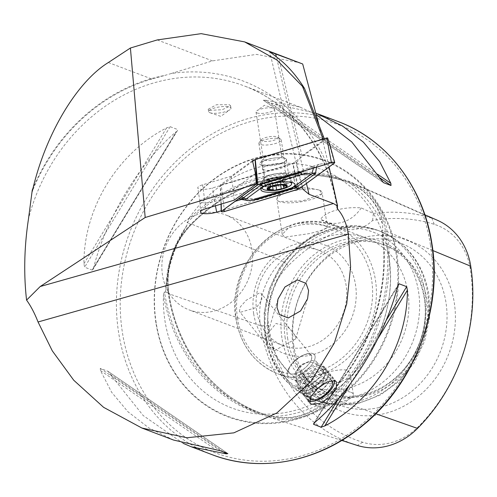<?xml version="1.0" encoding="UTF-8"?>
<svg xmlns="http://www.w3.org/2000/svg" width="497" height="497" viewBox="0 0 497 497"><rect width="100%" height="100%" fill="white"/><g stroke="black" fill="none" stroke-linecap="round" stroke-linejoin="round"><path stroke-width="0.37" stroke-dasharray="2.48 1.86" d="M341.737 440.435L267.908 416.703A1.131 0.547 107.4 0 0 267.74 415.467A1.131 0.547 107.4 0 0 267.728 415.461L272.493 416.511C292.491 420.071 309.668 415.212 324.038 401.924L328.287 396.463L328.213 395.854L327.163 396.028L329.685 394.338A127.425 111.44 -69.2 0 0 336.599 389.319A127.425 111.44 -69.2 0 0 388.927 257.111A127.425 111.44 -69.2 0 0 388.263 253.203A127.425 111.44 -69.2 0 0 382.684 232.844A175.901 153.834 110.8 0 1 329.685 394.338M264.652 414.473L259.894 414.088A175.901 153.834 110.8 0 1 163.438 294.889A127.425 111.44 -69.2 0 0 164.911 320.503A127.425 111.44 -69.2 0 0 259.894 414.088M375.794 413.746L332.363 398.464A73.326 64.125 -69.2 0 1 267.908 416.703A175.646 153.61 110.8 0 1 266.901 416.387A175.646 153.61 110.8 0 1 168.266 293.565A73.326 64.125 110.8 0 1 191.121 223.917A175.646 153.61 110.8 0 1 345.521 180.225A73.326 64.125 110.8 0 1 351.373 182.418A73.326 64.125 110.8 0 1 387.113 231.633A175.646 153.61 110.8 0 1 332.363 398.464L331.213 397.494L328.287 396.463M163.438 294.889L164.432 291.745L165.091 292.391L165.538 291.988L166.122 285.054C167.042 265.044 173.136 246.481 184.399 229.359L188.102 223.228L188.003 222.581L187.102 222.662L188.189 219.481A175.901 153.834 110.8 0 1 337.643 177.187A127.425 111.44 -69.2 0 0 188.189 219.481M337.643 177.187L340.65 179.38L349.223 182.716C367.55 191.357 378.639 205.062 382.491 223.824L382.746 230.521L382.348 230.912L381.752 230.44C372.874 208.349 359.107 191.302 340.451 179.287M356.355 445.138A170.775 149.349 110.8 0 1 260.459 325.721A68.456 59.864 110.8 0 1 281.793 260.701L191.121 223.917L191.233 224.495A174.546 152.647 110.8 0 1 344.651 181.07A72.22 63.162 110.8 0 1 350.416 183.231L349.223 182.716A128.574 112.44 110.8 0 1 382.491 223.824M295.162 335.73C293.739 333.388 291.254 330.437 287.701 326.864L276.04 323.46L267.765 333.481L266.498 339.824L274.462 350.658L295.634 338.942L295.162 335.73M274.462 350.658A14.133 11.686 -163.5 0 1 266.765 341.663A14.133 11.686 -163.5 0 1 266.498 339.824M312.818 353.547A16.96 7.325 -39 0 1 314.346 354.616A16.96 7.325 -39 0 1 307.357 369.625A16.96 7.325 -39 0 1 289.502 377.018A16.96 7.325 -39 0 1 287.974 375.956A16.96 7.325 -39 0 1 289.527 367.184A16.96 7.325 -39 0 1 305.444 354.305A16.96 7.325 -39 0 1 312.818 353.547M309.911 354.311A14.133 6.107 -39 0 1 311.184 355.206A14.133 6.107 -39 0 1 305.363 367.712A14.133 6.107 -39 0 1 290.478 373.874A14.133 6.107 -39 0 1 289.211 372.986A14.133 6.107 -39 0 1 290.503 365.674A14.133 6.107 -39 0 1 303.766 354.945A14.133 6.107 -39 0 1 309.911 354.311M209.858 112.707A11.307 2.988 171.2 0 0 210.057 112.782A11.307 2.988 171.2 0 0 220.252 112.844A11.307 2.988 171.2 0 0 229.949 109.7A11.307 2.988 171.2 0 0 230.968 108.166A11.307 2.988 171.2 0 0 229.732 107.085A11.307 2.988 171.2 0 0 216.934 107.389A11.307 2.988 171.2 0 0 208.622 111.626A11.307 2.988 171.2 0 0 209.858 112.707M209.492 110.359L222.24 109.725L230.596 105.755L229.365 104.73L216.53 104.712L208.249 109.216L209.492 110.359M319.652 190.115L321.758 193.836L302.449 200.937L279.227 201.558L277.711 200.782L277.432 194.874L289.322 189.028L306.885 187.611L319.652 190.115M319.577 190.239A22.893 6.045 -8.8 0 1 322.081 192.432A22.893 6.045 -8.8 0 1 321.466 194.203A22.893 6.045 -8.8 0 1 302.164 201.614A22.893 6.045 -8.8 0 1 279.326 201.627A22.893 6.045 -8.8 0 1 277.947 200.937A22.893 6.045 -8.8 0 1 276.829 199.434A22.893 6.045 -8.8 0 1 293.665 190.854A22.893 6.045 -8.8 0 1 319.577 190.239M325.081 225.781L327.492 227.39L322.808 229.875L310.258 233.478L284.831 237.175L282.24 234.398L291.062 225.334L297.368 223.544C309.351 222.358 318.589 223.103 325.081 225.781M307.189 381.597L333.574 384.057L345.968 379.497L350.031 372.986L347.44 370.209C341.19 369.116 332.282 370.47 320.702 374.266L314.396 376.049L304.779 379.988L307.189 381.597M350.857 392.295A22.893 6.045 -8.8 0 1 353.361 394.488A22.893 6.045 -8.8 0 1 351.298 397.594A22.893 6.045 -8.8 0 1 331.661 403.962A22.893 6.045 -8.8 0 1 311.016 403.825A22.893 6.045 -8.8 0 1 310.606 403.682A22.893 6.045 -8.8 0 1 308.109 401.489A22.893 6.045 -8.8 0 1 324.945 392.91A22.893 6.045 -8.8 0 1 350.857 392.295M187.102 222.662A174.77 152.846 110.8 0 1 340.482 179.255L340.65 179.38M327.349 395.985A174.77 152.846 110.8 0 0 381.746 230.248L382.684 232.844M155.903 322.715A137.091 119.895 110.8 0 1 256.179 157.94A137.091 119.895 110.8 0 1 396.917 254.507A137.091 119.895 110.8 0 1 296.641 419.282A137.091 119.895 110.8 0 1 155.903 322.715M261.26 165.184A13.568 3.585 171.2 0 0 278.376 164.401A13.568 3.585 171.2 0 0 285.93 158.841A13.568 3.585 171.2 0 0 285.116 158.431A13.568 3.585 171.2 0 0 271.579 158.444A13.568 3.585 171.2 0 0 260.142 162.836A13.568 3.585 171.2 0 0 261.26 165.184M264.361 160.084A9.325 2.46 171.2 0 0 274.922 159.835A9.325 2.46 171.2 0 0 281.78 156.338A9.325 2.46 171.2 0 0 281.327 155.729A9.325 2.46 171.2 0 0 280.762 155.443A9.325 2.46 171.2 0 0 271.461 155.449A9.325 2.46 171.2 0 0 263.59 158.468A9.325 2.46 171.2 0 0 263.342 159.195A9.325 2.46 171.2 0 0 264.361 160.084M257.061 112.937A9.325 2.46 171.2 0 0 267.622 112.682A9.325 2.46 171.2 0 0 274.481 109.191A9.325 2.46 171.2 0 0 273.462 108.296A9.325 2.46 171.2 0 0 273.294 108.24A9.325 2.46 171.2 0 0 264.889 108.184A9.325 2.46 171.2 0 0 256.887 110.775A9.325 2.46 171.2 0 0 256.042 112.042A9.325 2.46 171.2 0 0 257.061 112.937M251.936 249.687A50.88 44.494 -69.2 0 0 225.265 214.779A50.88 44.494 -69.2 0 0 179.268 225.768A50.88 44.494 -69.2 0 0 162.482 275.003A50.88 44.494 -69.2 0 0 189.152 309.911A50.88 44.494 -69.2 0 0 235.149 298.921A50.88 44.494 -69.2 0 0 251.936 249.687M253.669 313.725A57.944 50.675 110.8 0 1 296.05 244.083A57.944 50.675 110.8 0 1 355.535 284.899A57.944 50.675 110.8 0 1 313.153 354.541A57.944 50.675 110.8 0 1 253.669 313.725M256.676 310.755A50.88 44.494 110.8 0 1 273.456 261.521A50.88 44.494 110.8 0 1 319.453 250.531A50.88 44.494 110.8 0 1 346.123 285.44A50.88 44.494 110.8 0 1 329.337 334.674A50.88 44.494 110.8 0 1 283.346 345.663A50.88 44.494 110.8 0 1 256.676 310.755M268.784 331.81A79.147 69.22 110.8 0 1 294.895 255.228A79.147 69.22 110.8 0 1 366.444 238.131A79.147 69.22 110.8 0 1 407.925 292.435A79.147 69.22 110.8 0 1 381.82 369.022A79.147 69.22 110.8 0 1 310.271 386.119A79.147 69.22 110.8 0 1 268.784 331.81M281.929 337.941A81.104 70.928 110.8 0 1 341.253 240.461A81.104 70.928 110.8 0 1 424.513 297.591A81.104 70.928 110.8 0 1 365.189 395.072A81.104 70.928 110.8 0 1 281.929 337.941M285.191 338.041A79.147 69.22 110.8 0 1 311.296 261.453A79.147 69.22 110.8 0 1 382.845 244.356A79.147 69.22 110.8 0 1 424.332 298.666A79.147 69.22 110.8 0 1 398.221 375.247A79.147 69.22 110.8 0 1 326.672 392.344A79.147 69.22 110.8 0 1 285.191 338.041M287.751 339.01A79.147 69.22 110.8 0 1 350.64 242.673A79.147 69.22 110.8 0 1 385.411 245.332A79.147 69.22 110.8 0 1 426.892 299.635A79.147 69.22 110.8 0 1 400.787 376.223A79.147 69.22 110.8 0 1 329.238 393.32A79.147 69.22 110.8 0 1 301.462 372.234A79.147 69.22 110.8 0 1 287.751 339.01M293.783 345.626A86.565 75.706 110.8 0 1 362.574 240.25A86.565 75.706 110.8 0 1 445.977 302.555A86.565 75.706 110.8 0 1 400.756 398.905A86.565 75.706 110.8 0 1 308.78 381.963A86.565 75.706 110.8 0 1 293.783 345.626M293.317 348.354A91.56 80.079 110.8 0 1 360.294 238.305A91.56 80.079 110.8 0 1 454.289 302.803A91.56 80.079 110.8 0 1 387.312 412.852A91.56 80.079 110.8 0 1 293.317 348.354M173.639 440.075L148.889 427.929L127.94 411.752L111.651 392.288L100.45 370.526L100.288 368.376L107.837 371.24L143.167 415.529L183.157 443.343M227.856 453.593L107.837 371.24L227.968 453.649M240.598 312.228L256.601 307.444L261.876 299.871L261.372 293.646L260.03 292.671L246.276 300.207L240.306 306.941L239.399 311.426L240.598 312.228M252.47 160.693L231.229 176.199L202.614 184.822A9.89 2.609 171.2 0 0 197.775 187.909A9.89 2.609 171.2 0 0 212.486 187.965L296.535 162.637L302.306 186.35L221.19 210.796M255.446 173.509L233.317 189.674L204.702 198.297A9.89 2.609 -8.8 0 0 199.85 201.316A9.89 2.609 -8.8 0 0 199.856 201.378A9.89 2.609 -8.8 0 0 214.567 201.44L299.815 175.745M324.274 138.7L324.578 139.477L302.033 155.94L296.535 162.637M324.578 139.477L323.286 139.346L254.309 160.14M330.598 173.658A182.269 159.4 -69.2 0 0 171.372 73.488L212.48 60.889L256.508 54.384L299.356 62.665M319.105 125.542L329.076 166.899M171.372 73.488L164.855 75.407A181.498 158.729 -69.2 0 0 33.125 187.941M108.346 62.523L151.933 79.066L164.855 75.407M323.286 139.346L323.162 139.036M315.937 113.154L270.995 103.146L263.342 100.226L383.305 182.542M383.119 182.393L263.447 100.282L265.069 100.027L300.026 107.103L316.334 114.689M92.175 270.07L176.348 131.606C140.204 161.904 106.569 217.17 93.684 267.442L92.877 269.573L92.175 270.07L84.627 267.2L83.918 263.739C83.689 208.485 117.323 153.219 166.582 127.903L170.148 126.685L177.69 129.549L177.715 130.171L92.877 269.573M288.415 265.591A63.56 55.583 110.8 0 0 268.604 325.964A165.88 145.068 110.8 0 0 362.704 442.255A63.56 55.583 -69.2 0 0 418.573 426.445A165.88 145.068 110.8 0 0 470.286 268.889A63.56 55.583 110.8 0 0 434.229 224.327A165.88 145.068 110.8 0 0 372.582 220.475A33.92 29.665 110.8 0 1 343.744 228.632A165.88 145.068 110.8 0 0 288.415 265.591L281.793 260.701A170.775 149.349 110.8 0 1 333.99 224.638L343.744 228.632M372.582 220.475L373.396 213.486L361.22 207.914C343.744 206.404 325.044 211.647 320.615 219.401L333.99 224.638M373.396 213.486A170.775 149.349 110.8 0 1 431.912 218.22A68.456 59.864 110.8 0 1 437.372 220.27M263.603 414.138L263.416 414.076A174.77 152.846 110.8 0 1 262.553 413.802A174.77 152.846 110.8 0 1 164.432 291.745M234.205 200.154L233.317 189.674L231.229 176.199M151.933 79.066A180.902 158.208 -69.2 0 0 32.299 191.308M361.22 207.914A33.92 29.665 110.8 0 1 325.212 221.693A33.92 29.665 110.8 0 1 320.615 219.401M284.129 178.734A3.311 0.876 171.2 0 0 282.445 179.51A3.311 0.876 171.2 0 0 282.308 179.821A3.311 0.876 171.2 0 0 282.737 180.162A1.895 0.497 -8.8 0 1 282.986 180.361A1.895 0.497 -8.8 0 1 282.035 180.958A1.895 0.497 -8.8 0 1 280.078 181.219A3.311 0.876 171.2 0 0 275.425 182.182A1.895 0.497 -8.8 0 1 273.356 182.716A1.895 0.497 -8.8 0 1 271.934 182.449A1.895 0.497 -8.8 0 1 271.934 182.399A3.311 0.876 171.2 0 0 271.94 182.306A3.311 0.876 171.2 0 0 268.672 181.927A1.895 0.497 -8.8 0 1 266.808 181.709A1.895 0.497 -8.8 0 1 266.883 181.529A1.895 0.497 -8.8 0 1 267.846 181.082A3.311 0.876 171.2 0 0 269.666 179.995A3.311 0.876 171.2 0 0 269.237 179.653A1.895 0.497 -8.8 0 1 268.989 179.454A1.895 0.497 -8.8 0 1 269.07 179.274A1.895 0.497 -8.8 0 1 271.896 178.597A3.311 0.876 171.2 0 0 276.549 177.634A1.895 0.497 -8.8 0 1 278.618 177.1A1.895 0.497 -8.8 0 1 280.041 177.367A1.895 0.497 -8.8 0 1 280.041 177.423A3.311 0.876 171.2 0 0 280.035 177.516A3.311 0.876 171.2 0 0 283.302 177.895A1.895 0.497 -8.8 0 1 285.166 178.106A1.895 0.497 -8.8 0 1 284.129 178.734L285.135 185.263M284.682 166.321A11.307 2.988 171.2 0 0 285.129 165.644A11.307 2.988 171.2 0 0 285.16 165.252A11.307 2.988 171.2 0 0 275.413 163.78A11.307 2.988 171.2 0 0 263.292 167.638A11.307 2.988 171.2 0 0 262.814 168.707A11.307 2.988 171.2 0 0 262.969 169.073A11.307 2.988 171.2 0 0 273.282 170.092A11.307 2.988 171.2 0 0 284.682 166.321M259.372 142.31A11.307 2.988 171.2 0 0 259.198 142.509A11.307 2.988 171.2 0 0 258.894 143.385A11.307 2.988 171.2 0 0 268.647 144.851A11.307 2.988 171.2 0 0 280.762 140.999A11.307 2.988 171.2 0 0 281.24 139.924A11.307 2.988 171.2 0 0 280.687 139.185A11.307 2.988 171.2 0 0 269.946 138.651A11.307 2.988 171.2 0 0 259.372 142.31M261.627 139.452A8.48 2.236 171.2 0 0 261.497 139.601A8.48 2.236 171.2 0 0 267.442 141.459A8.48 2.236 171.2 0 0 277.674 138.464A8.48 2.236 171.2 0 0 277.618 137.104A8.48 2.236 171.2 0 0 269.554 136.712A8.48 2.236 171.2 0 0 261.627 139.452M289.117 182.014A14.842 3.92 171.2 0 0 281.209 181.567A14.842 3.92 171.2 0 0 262.888 186.835A14.842 3.92 171.2 0 0 262.435 187.431M266.535 190.264A14.842 3.92 171.2 0 0 272.648 190.376A14.842 3.92 171.2 0 0 288.13 186.922M262.286 182.933A14.842 3.92 171.2 0 0 261.751 183.697A14.842 3.92 171.2 0 0 261.658 184.337A14.842 3.92 171.2 0 0 274.456 186.263A14.842 3.92 171.2 0 0 290.36 181.206A14.842 3.92 171.2 0 0 290.987 179.796A14.842 3.92 171.2 0 0 290.708 179.212A14.842 3.92 171.2 0 0 277.028 178.007A14.842 3.92 171.2 0 0 262.286 182.933M261.646 182.02A17.24 4.554 171.2 0 0 260.093 184.356A17.24 4.554 171.2 0 0 273.822 186.71A17.24 4.554 171.2 0 0 292.627 181.417A17.24 4.554 171.2 0 0 294.174 179.082A17.24 4.554 171.2 0 0 280.445 176.727A17.24 4.554 171.2 0 0 261.646 182.02M262.82 161.668A12.437 3.286 171.2 0 0 261.708 163.351A12.437 3.286 171.2 0 0 271.611 165.047A12.437 3.286 171.2 0 0 285.172 161.233A12.437 3.286 171.2 0 0 286.284 159.549A12.437 3.286 171.2 0 0 276.382 157.847A12.437 3.286 171.2 0 0 262.82 161.668M298.939 188.978L292.938 163.302L327.56 138.029L334.543 162.979M224.507 211.536L221.221 184.952L292.714 163.401L298.038 189.369M252.625 161.363L220.432 184.872L221.202 204.074M221.221 184.952L220.382 184.946L220.308 187.232L221.035 204.124M259.316 184.43L257.527 184.971L259.347 183.654L257.135 185.195M251.693 200.341L245.624 200.136M313.464 168.11L313.191 167.035L316.303 166.427L319.242 164.277L332.288 161.867L333.282 162.401M316.303 166.427L316.601 167.166M300.026 172.161A3.957 1.789 73.2 0 0 298.809 171.745L259.347 183.654L298.455 171.956L313.178 166.11L312.327 166.414L312.874 167.004L306.264 170.285M319.242 164.277L313.178 166.11M313.191 167.035A13.487 3.56 171.2 0 0 312.874 167.004M241.387 198.812L241.412 198.539A13.487 3.56 171.2 0 0 241.728 198.57L255.073 198.812L254.017 199.806M241.412 198.539L238.461 199.036M242.362 199.117L241.728 198.57M256.638 199.017A3.957 1.789 -106.8 0 0 255.421 198.607L255.421 198.607A3.957 1.789 -106.8 0 0 255.073 198.812L291.143 187.941L294.417 186.493M259.974 183.368L262.248 184.002M294.342 186.549L293.211 187.133M309.327 400.756A16.171 6.983 -39 0 1 310.109 391.431A16.171 6.983 -39 0 1 323.733 379.969A16.171 6.983 -39 0 1 334.096 380.516M309.32 401.166A16.96 7.325 -39 0 1 307.413 399.973A16.96 7.325 -39 0 1 309.128 390.953A16.96 7.325 -39 0 1 322.485 379.379A16.96 7.325 -39 0 1 333.779 378.633A16.96 7.325 -39 0 1 334.543 380.634M334.375 382.665A16.96 7.325 -39 0 1 332.064 387.654A16.96 7.325 -39 0 1 311.228 401.396M307.363 388.772A16.96 7.325 -39 0 1 330.915 375.577A16.96 7.325 -39 0 1 332.015 376.453A16.96 7.325 -39 0 1 330.3 385.473A16.96 7.325 -39 0 1 316.943 397.047A16.96 7.325 -39 0 1 305.649 397.793A16.96 7.325 -39 0 1 305.015 396.531A16.96 7.325 -39 0 1 307.363 388.772M306.487 386.641A15.829 6.84 -39 0 1 328.474 374.322A15.829 6.84 -39 0 1 329.896 379.509A15.829 6.84 -39 0 1 327.902 383.56A15.829 6.84 -39 0 1 309.078 396.357A15.829 6.84 -39 0 1 304.301 393.885A15.829 6.84 -39 0 1 306.487 386.641M305.152 386.039A16.96 7.325 -39 0 1 328.703 372.837A16.96 7.325 -39 0 1 330.232 378.397A16.96 7.325 -39 0 1 328.088 382.74A16.96 7.325 -39 0 1 307.923 396.451A16.96 7.325 -39 0 1 302.803 393.798A16.96 7.325 -39 0 1 305.152 386.039M304.276 383.901A15.829 6.84 -39 0 1 326.262 371.588A15.829 6.84 -39 0 1 327.685 376.776A15.829 6.84 -39 0 1 325.684 380.826A15.829 6.84 -39 0 1 306.866 393.624A15.829 6.84 -39 0 1 302.089 391.145A15.829 6.84 -39 0 1 304.276 383.901M302.934 383.305A16.96 7.325 -39 0 1 326.492 370.103A16.96 7.325 -39 0 1 328.02 375.664A16.96 7.325 -39 0 1 325.877 380.006A16.96 7.325 -39 0 1 305.705 393.717A16.96 7.325 -39 0 1 300.592 391.064A16.96 7.325 -39 0 1 302.934 383.305M302.064 381.168A15.829 6.84 -39 0 1 324.05 368.855A15.829 6.84 -39 0 1 325.473 374.042A15.829 6.84 -39 0 1 323.472 378.093A15.829 6.84 -39 0 1 304.649 390.891A15.829 6.84 -39 0 1 299.877 388.412A15.829 6.84 -39 0 1 302.064 381.168M300.722 380.565A16.96 7.325 -39 0 1 324.274 367.37A16.96 7.325 -39 0 1 325.802 372.93A16.96 7.325 -39 0 1 323.659 377.273A16.96 7.325 -39 0 1 303.493 390.984A16.96 7.325 -39 0 1 298.38 388.325A16.96 7.325 -39 0 1 300.722 380.565M299.853 378.434A15.829 6.84 -39 0 1 321.832 366.115A15.829 6.84 -39 0 1 323.261 371.309A15.829 6.84 -39 0 1 321.261 375.359A15.829 6.84 -39 0 1 302.437 388.157A15.829 6.84 -39 0 1 297.66 385.678A15.829 6.84 -39 0 1 299.853 378.434M298.511 377.832A16.96 7.325 -39 0 1 311.868 366.264A16.96 7.325 -39 0 1 323.162 365.512A16.96 7.325 -39 0 1 323.59 370.197A16.96 7.325 -39 0 1 321.447 374.533A16.96 7.325 -39 0 1 301.281 388.244A16.96 7.325 -39 0 1 296.796 386.852A16.96 7.325 -39 0 1 298.511 377.832M289.689 366.935A16.96 7.325 -39 0 1 289.975 366.513A16.96 7.325 -39 0 1 304.692 354.603A16.96 7.325 -39 0 1 314.346 354.616A16.96 7.325 -39 0 1 312.632 363.636A16.96 7.325 -39 0 1 299.275 375.204A16.96 7.325 -39 0 1 287.974 375.956A16.96 7.325 -39 0 1 289.689 366.935M290.714 365.457A14.022 6.057 -39 0 1 290.95 365.109A14.022 6.057 -39 0 1 303.12 355.262A14.022 6.057 -39 0 1 309.681 362.735A14.022 6.057 -39 0 1 293.609 373.999A14.022 6.057 -39 0 1 290.714 365.457M315.023 369.234A14.133 6.107 -39 0 1 303.897 378.876A14.133 6.107 -39 0 1 294.479 379.497A14.133 6.107 -39 0 1 295.914 371.986A14.133 6.107 -39 0 1 296.15 371.632A14.133 6.107 -39 0 1 308.413 361.71A14.133 6.107 -39 0 1 316.452 361.717A14.133 6.107 -39 0 1 315.023 369.234M309.873 398.495A14.133 6.107 -39 0 1 311.489 391.232A14.133 6.107 -39 0 1 331.542 380.497M324.038 401.924A128.574 112.44 110.8 0 1 272.493 416.511M268.604 325.964L260.459 325.721L168.266 293.565L168.707 293.093A174.546 152.647 110.8 0 0 266.727 415.144A174.546 152.647 110.8 0 0 267.728 415.461A72.22 63.162 -69.2 0 0 331.213 397.494A174.546 152.647 110.8 0 0 385.622 231.708L382.746 230.521M434.229 224.327L431.912 218.22L345.521 180.225A1.131 0.547 -72.6 0 1 344.676 181.082A1.131 0.547 -72.6 0 1 344.663 181.076A1.131 0.547 -72.6 0 1 344.651 181.07L341.681 179.765M432.85 250.544L387.113 231.633L385.622 231.708A72.22 63.162 110.8 0 0 350.416 183.231L344.676 181.082C293.851 164.606 233.155 181.759 191.395 224.501C173.124 244.046 165.607 266.945 168.843 293.205C177.019 348.689 212.635 395.295 260.211 412.858L263.422 414.076M166.122 285.054A128.574 112.44 110.8 0 1 184.399 229.359M156.126 322.491A136.563 119.435 110.8 0 1 256.017 158.35A136.563 119.435 110.8 0 1 396.215 254.551A136.563 119.435 110.8 0 1 296.324 418.691A136.563 119.435 110.8 0 1 156.126 322.491M211.933 454.612A178.075 155.741 110.8 0 1 118.59 332.425A178.075 155.741 110.8 0 1 177.336 160.102A178.075 155.741 110.8 0 1 338.32 121.635M430.458 245.015A175.248 153.269 110.8 0 1 302.269 455.65A175.248 153.269 110.8 0 1 122.361 332.207A175.248 153.269 110.8 0 1 250.55 121.572A175.248 153.269 110.8 0 1 430.458 245.015M297.368 223.544A79.147 69.22 110.8 0 1 333.972 225.806A79.147 69.22 110.8 0 1 375.452 280.109A79.147 69.22 110.8 0 1 320.702 374.266M314.396 376.049A79.147 69.22 110.8 0 1 277.798 373.794A79.147 69.22 110.8 0 1 236.311 319.484A79.147 69.22 110.8 0 1 291.062 225.334M237.516 318.297A76.321 66.747 110.8 0 1 293.342 226.57A76.321 66.747 110.8 0 1 371.688 280.327A76.321 66.747 110.8 0 1 315.862 372.054A76.321 66.747 110.8 0 1 237.516 318.297M265.379 335.177A87.143 76.209 110.8 0 1 329.12 230.44A87.143 76.209 110.8 0 1 418.58 291.826A87.143 76.209 110.8 0 1 354.839 396.556A87.143 76.209 110.8 0 1 265.379 335.177M266.094 337.376A90.454 79.104 110.8 0 1 295.932 249.848A90.454 79.104 110.8 0 1 377.701 230.31A90.454 79.104 110.8 0 1 425.115 292.373A90.454 79.104 110.8 0 1 395.277 379.901A90.454 79.104 110.8 0 1 313.508 399.439A90.454 79.104 110.8 0 1 266.094 337.376M268.666 338.351A90.454 79.104 110.8 0 1 298.498 250.823A90.454 79.104 110.8 0 1 380.273 231.285A90.454 79.104 110.8 0 1 427.681 293.348A90.454 79.104 110.8 0 1 397.848 380.876A90.454 79.104 110.8 0 1 316.073 400.414A90.454 79.104 110.8 0 1 268.666 338.351M215.437 205.814L212.486 187.965M212.48 60.889L157.245 39.928M337.252 206.423A178.075 155.741 -69.2 0 0 244.176 85.9A178.075 155.741 -69.2 0 0 28.472 218.96M165.538 291.988L168.707 293.093A72.22 63.162 110.8 0 1 191.221 224.489L188.102 223.228M470.286 268.889L470.746 266.212M418.573 426.445L417.511 428.42M362.704 442.255L357.337 445.449M205.851 208.703L202.614 184.822M314.955 422.264L397.625 286.434M314.769 422.431L397.699 286.166M338.78 398.24L385.883 320.845M350.665 383.349L377.708 338.911M110.216 374.235L223.414 451.91M100.288 368.376L220.308 450.729M100.45 370.526L216.468 450.139M176.348 131.606L93.684 267.442M170.148 126.685L84.627 267.2M166.582 127.903L83.918 263.739M381.093 179.641L265.069 100.027M380.068 177.988L270.995 103.146M377.751 174.354L274.835 103.736M302.033 155.94L278.96 58.845M306.456 183.486L276.344 56.807M264.423 177.64A11.742 3.1 171.2 0 0 263.994 178.249A11.742 3.1 171.2 0 0 273.145 180.368A11.742 3.1 171.2 0 0 286.645 176.273A11.742 3.1 171.2 0 0 286.918 174.702A11.742 3.1 171.2 0 0 276.09 173.745A11.742 3.1 171.2 0 0 264.423 177.64M269.237 179.653L270.331 186.723M268.672 181.927L269.629 188.096M271.934 182.399L273.07 189.73M267.846 181.082L268.983 188.419M271.896 178.597L273.033 185.934M276.549 177.634L277.686 184.971M280.041 177.423L281.165 184.71M283.302 177.895L284.439 185.226M282.737 180.162L283.874 187.499M280.078 181.219L280.6 184.623M275.425 182.182L275.922 185.381M287.601 176.92A12.437 3.286 171.2 0 0 288.714 175.236A12.437 3.286 171.2 0 0 278.811 173.54A12.437 3.286 171.2 0 0 265.249 177.354A12.437 3.286 171.2 0 0 264.137 179.038A12.437 3.286 171.2 0 0 274.04 180.74A12.437 3.286 171.2 0 0 287.601 176.92M334.301 162.494L332.288 161.867L331.4 162.705M257.117 185.207L258.844 184.002L257.955 184.841M242.207 198.632C256.427 200.272 252.693 198.62 255.421 198.607L291.49 187.736L290.086 188.935M312.327 166.414L298.809 171.745A3.957 1.789 73.2 0 0 298.455 171.956M264.361 183.455L262.385 182.828L262.739 182.616M293.516 186.947L291.49 187.736L292.391 187.909M165.911 289.813C167.843 266.759 174.876 245.294 187.009 225.414M277.966 299.157L267.765 333.481M336.363 381.826L323.162 365.512M210.057 112.782L220.798 116.373L229.949 109.7M230.596 105.755L230.968 108.166M321.466 194.203L321.758 193.836M327.492 227.39L322.081 192.432M353.361 394.488L350.031 372.986M311.016 403.825L332.766 411.1L351.298 397.594M388.263 253.203L388.927 257.098C396.979 305.108 375.235 360.039 336.599 389.319M281.327 155.729L285.93 158.841M274.481 109.191L281.78 156.338M366.444 238.131L333.972 225.806C285.247 204.342 224.601 262.559 236.007 319.217C240.871 345.974 254.806 364.164 277.798 373.794L310.271 386.119M377.701 230.31L356.436 225.744L334.456 227.626L313.383 235.752L294.684 249.463L279.631 267.759L269.225 289.347L264.18 312.725L264.864 336.295C270.411 367.059 286.626 388.107 313.508 399.439L316.073 400.414L337.345 404.98L359.325 403.098L380.398 394.972L399.091 381.261L414.15 362.965L424.556 341.383L429.601 317.999L428.917 294.435C423.369 263.671 407.155 242.623 380.273 231.285L377.701 230.31M382.845 244.356L385.411 245.332M350.64 242.673L362.574 240.25M319.453 250.531L225.265 214.779M311.184 355.206L261.372 293.646M300.026 107.103L244.176 85.9C292.391 103.705 328.61 151.045 336.923 207.69M289.211 372.986L239.399 311.426M283.346 345.663L189.152 309.911M301.462 372.234L308.78 381.963M326.672 392.344L329.238 393.32M381.621 230.068C391.12 288.297 369.557 354.019 327.163 396.028M424.848 214.76L351.373 182.418M341.731 440.435L266.901 416.387M273.294 108.24L264.435 105.277L256.887 110.775M256.042 112.042L263.342 159.195M263.59 158.468L260.142 162.836M199.856 201.378L197.775 187.909M199.85 201.316L200.527 212.02M263.367 414.063C285.961 414.846 307.537 408.621 328.095 395.395M325.212 221.693L340.613 227.539M308.109 401.489L304.779 379.988M282.24 234.398L276.829 199.434M313.588 423.705L398.432 284.303M208.249 109.216L208.622 111.626M290.503 365.674L289.527 367.184M303.766 354.945L305.444 354.305M309.991 403.16L296.796 386.852M307.581 298.728L295.634 338.942M302.238 188.667L269.703 51.756M261.751 183.697L263.994 178.249L264.59 173.136L262.969 169.073M290.708 179.212L286.918 174.702L284.806 170.005L285.129 165.644M268.989 179.454L270.144 186.915M266.808 181.709L267.976 189.251M258.894 143.385L262.814 168.707M261.497 139.601L259.198 142.509M261.658 184.337L262.167 187.636M290.987 179.796L291.379 182.324M277.618 137.104L280.687 139.185M281.24 139.924L285.16 165.252M271.94 182.306L272.518 186.027M269.666 179.995L270.685 186.555M280.041 177.367L281.178 184.735M280.035 177.516L281.147 184.698M285.166 178.106L286.334 185.648M282.308 179.821L283.135 185.176M282.986 180.361L284.141 187.816M271.934 182.449L273.07 189.811M260.093 184.356L260.925 189.736M261.708 163.351L264.137 179.038L263.77 181.324C264.317 178.628 289.701 175.13 290.006 177.398L288.714 175.236L286.284 159.549M294.174 179.082L295.007 184.462M333.779 378.633L332.015 376.453M328.474 374.322L330.915 375.577M329.896 379.509L330.232 378.397M326.262 371.588L328.703 372.837M327.685 376.776L328.02 375.664M324.05 368.855L326.492 370.103M325.473 374.042L325.802 372.93M321.832 366.115L324.274 367.37M323.261 371.309L323.59 370.197M290.95 365.109L289.975 366.513M303.12 355.262L304.692 354.603M310.06 398.749L294.479 379.497M332.033 380.969L316.452 361.717M308.413 361.71L300.84 364.891L296.15 371.632M302.437 388.157L301.281 388.244M297.66 385.678L298.38 388.325M304.649 390.891L303.493 390.984M299.877 388.412L300.592 391.064M306.866 393.624L305.705 393.717M302.089 391.145L302.803 393.798M309.078 396.357L307.923 396.451M304.301 393.885L305.015 396.531M307.413 399.973L305.649 397.793M320.242 386.262A14.133 14.133 0 0 0 308.128 362.394A14.133 14.133 0 0 0 300.188 386.417A14.133 14.133 0 0 0 318.068 388.082"/><path stroke-width="0.75" d="M308.587 290.546L306.046 283.327L297.256 279.91L284.918 286.999L277.966 299.157L276.966 307.339L279.5 314.558L288.291 317.974L300.629 310.886L307.581 298.728L308.587 290.546M334.81 380.727L336.363 381.826L336.394 388.623L329.803 397.358L319.72 403.434L311.489 404.198L309.991 403.16L310.532 397.072L317.409 388.679L327.001 381.982L334.81 380.727M324.721 425.972C373.98 400.657 407.615 345.39 407.391 290.136L406.676 286.67L399.134 283.806L398.432 284.303L397.625 286.434C384.734 336.705 351.099 391.971 314.955 422.264L313.613 424.326L321.161 427.19L324.721 425.972L350.665 383.349M313.588 423.705L313.613 424.326L314.769 422.431M183.157 443.343L191.277 446.772L226.234 453.842L227.856 453.593L220.308 450.729L173.639 440.075L141.862 428.016L186.909 437.758L233.851 432.856L276.879 412.964L311.116 381.298L334.264 343.166L346.732 303.773L350.596 266.802L348.391 234.155C346.533 223.47 342.955 215.12 337.674 209.107L336.923 207.69L337.593 206.05L333.462 203.528L309.022 194.308L306.456 183.486M33.125 187.941A181.498 158.729 -69.2 0 0 32.28 189.966L28.472 218.96C24.378 246.003 23.651 272.139 26.273 297.38L26.577 300.113C30.845 306.034 34.666 313.327 38.045 321.981L52.297 350.851L73.755 380.248L103.612 407.335L141.862 428.016M254.309 160.14L252.47 160.693L255.446 173.509L256.34 183.996L145.186 217.5L40.238 286.508L26.577 300.113M221.19 210.796L216.686 212.151A10.866 2.87 -8.8 0 1 200.527 212.02A10.866 2.87 -8.8 0 1 205.851 208.703L234.205 200.154L256.34 183.996M32.28 189.966L32.299 191.308C44.935 135.451 76.376 82.204 108.346 62.523L130.407 48.016L157.245 39.928L201.192 33.653L244.636 41.897L302.692 63.989L319.105 125.542M329.076 166.899L337.593 206.05M323.162 139.036L302.48 86.379L277.028 60.112L244.636 41.897M130.407 48.016L145.186 217.5M302.251 186.555L302.238 188.667L309.022 194.308M316.334 114.689L351.77 141.912L383.467 182.635L391.015 185.499L390.859 183.343L379.652 161.581L363.363 142.123L342.414 125.946L315.937 113.154M424.848 214.76L437.372 220.27A68.456 59.864 110.8 0 1 470.746 266.212A170.775 149.349 110.8 0 1 417.511 428.42L375.794 413.746M417.511 428.42A68.456 59.864 -69.2 0 1 357.337 445.449A170.775 149.349 110.8 0 1 356.355 445.138L341.731 440.435M302.692 63.989L269.697 51.756L278.96 58.845C288.297 66.306 296.827 76.184 304.537 88.46L324.274 138.7M304.537 88.46L302.48 86.379M268.088 189.388A9.468 2.497 171.2 0 0 274.425 190.264A9.468 2.497 171.2 0 0 283.563 188.382L283.874 187.499L283.545 186.605L286.216 185.511A9.468 2.497 171.2 0 0 280.19 184.629L279.55 184.667A9.468 2.497 171.2 0 0 271.014 186.431L270.523 186.623A9.468 2.497 171.2 0 0 268.2 188.009A9.468 2.497 171.2 0 0 267.982 189.282L273.07 189.811M270.523 186.623L270.231 186.791L270.623 187.412L268.051 189.04M270.231 186.791L270.623 187.412M262.435 187.431A14.842 3.92 171.2 0 0 262.261 188.239A14.842 3.92 171.2 0 0 266.535 190.264A39.574 39.574 0 0 0 288.13 186.922A14.842 3.92 171.2 0 0 290.969 185.108A14.842 3.92 171.2 0 0 291.596 183.704A14.842 3.92 171.2 0 0 289.117 182.014M274.22 190.475A10.176 2.684 171.2 0 0 286.788 186.866A10.176 2.684 171.2 0 0 280.091 184.437A10.176 2.684 171.2 0 0 267.529 188.046A10.176 2.684 171.2 0 0 274.22 190.475M273.07 189.73L274.425 190.264L283.563 188.382A9.468 2.497 171.2 0 0 286.328 185.623L286.334 185.648M279.55 184.667L271.014 186.431M286.216 185.511L281.178 184.735M281.165 184.803L280.19 184.629M284.141 187.816L283.874 187.499M283.135 185.176L283.545 186.605M262.478 187.4A17.24 4.554 171.2 0 0 260.925 189.736A17.24 4.554 171.2 0 0 274.661 192.09A17.24 4.554 171.2 0 0 293.46 186.797A17.24 4.554 171.2 0 0 295.007 184.462A17.24 4.554 171.2 0 0 281.277 182.107A17.24 4.554 171.2 0 0 262.478 187.4M254.017 199.806L290.086 188.935A5.653 1.491 171.2 0 0 292.298 187.978A5.653 1.491 171.2 0 0 292.348 187.941L309.817 175.186A5.653 1.491 171.2 0 0 308.494 173.627A5.653 1.491 171.2 0 0 301.915 174.391L265.845 185.263A5.653 1.491 171.2 0 0 263.584 186.257L246.121 199.011A5.653 1.491 171.2 0 0 246.388 200.372A5.653 1.491 171.2 0 0 254.017 199.806M221.202 204.074L221.389 211.219C221.053 211.927 222.091 212.033 224.507 211.536L298.939 188.978L334.543 162.979C334.879 162.264 333.841 162.165 331.431 162.662L326.771 137.949L255.278 159.494L257.893 184.822L221.184 211.505L221.035 204.124M331.431 162.662L257.893 184.822M334.351 162.407L334.543 162.979L334.742 162.637L330.368 146.665L327.61 137.936L326.771 137.949M256.992 185.219L255.054 159.593L252.625 161.363M297.983 189.357A2.15 0.565 171.2 0 0 298.84 188.978L334.4 163.01A2.15 0.565 171.2 0 0 334.301 162.494A2.15 0.565 171.2 0 0 331.4 162.705L257.955 184.841A2.15 0.565 171.2 0 0 257.117 185.207A2.15 0.565 171.2 0 0 257.098 185.219L221.532 211.188A2.15 0.565 171.2 0 0 222.035 211.778A2.15 0.565 171.2 0 0 224.532 211.492L297.983 189.357L296.728 187.829L298.84 188.978M257.527 184.971L221.532 211.188M316.601 167.166L315.44 173.67L296.1 187.369L296.728 187.829M294.23 186.754L296.1 187.369L293.112 188.568L257.042 199.44L251.693 200.341M245.624 200.136L241.424 199.465L242.362 199.117M235.361 201.297L241.424 199.465M306.264 170.285L300.43 172.583L262.248 184.002L243.617 197.657C241.728 198.875 240.995 199.167 241.412 198.539M297.97 186.425L294.417 186.493L311.886 173.745L313.464 168.11M334.096 380.516A16.171 6.983 -39 0 1 334.183 383.529A16.171 6.983 -39 0 1 331.977 388.287A16.171 6.983 -39 0 1 312.116 401.383A16.171 6.983 -39 0 1 309.327 400.756M334.543 380.634A16.96 7.325 -39 0 1 334.375 382.665L334.183 383.529M331.542 380.497A14.133 6.107 -39 0 1 332.033 380.969A14.133 6.107 -39 0 1 330.604 388.486A14.133 6.107 -39 0 1 319.472 398.128A14.133 6.107 -39 0 1 310.06 398.749A14.133 6.107 -39 0 1 309.873 398.495M312.116 401.383L311.228 401.396A16.96 7.325 -39 0 1 309.32 401.166M431.663 243.828A178.075 155.741 110.8 0 1 372.924 416.144A178.075 155.741 110.8 0 1 211.933 454.612C260.459 473.535 319.472 461.968 363.282 425.115C414.709 383.442 442.808 309.401 431.974 244.095C423.643 187.462 387.169 139.676 338.32 121.635A178.075 155.741 110.8 0 1 431.663 243.828M337.674 209.107A178.075 155.741 -69.2 0 0 337.519 208.094A178.075 155.741 -69.2 0 0 337.252 206.423M215.437 205.814L216.686 212.151M40.238 286.508L333.462 203.528M38.045 321.981L348.391 234.155M470.746 266.212L432.85 250.544M357.337 445.449L341.737 440.435M397.699 286.166L399.134 283.806M321.161 427.19L338.78 398.24M385.883 320.845L406.676 286.67M377.708 338.911L407.391 290.136M223.414 451.91L226.234 453.842M391.015 185.499L380.068 177.988M390.859 183.343L377.751 174.354M276.344 56.807L275.611 53.707M285.135 185.263L285.266 186.064M269.629 188.096L269.809 189.258M280.6 184.623L281.209 188.556M275.922 185.381L276.562 189.512M223.277 209.97L224.532 211.492M333.282 162.401L334.4 163.01M240.063 197.725A3.957 3.398 -126.1 0 1 243.617 197.657L246.121 199.011M259.316 184.43L263.584 186.257M263.957 183.033L265.845 185.263M300.026 172.161A3.957 1.789 73.2 0 1 300.43 172.583L301.915 174.391M315.44 173.67A3.957 3.398 53.9 0 0 311.886 173.745L309.817 175.186M256.638 199.017A3.957 1.789 -106.8 0 1 257.042 199.44M292.391 187.909L293.112 188.568M211.933 454.612L191.277 446.772M338.32 121.635L317.67 113.801M262.167 187.636L262.261 188.239M291.379 182.324L291.596 183.704M272.518 186.027L273.064 189.587M270.685 186.555L270.772 187.139M246.388 200.372L241.387 198.812L238.461 199.042M318.068 388.082A14.133 14.133 0 0 0 320.242 386.262"/></g></svg>
